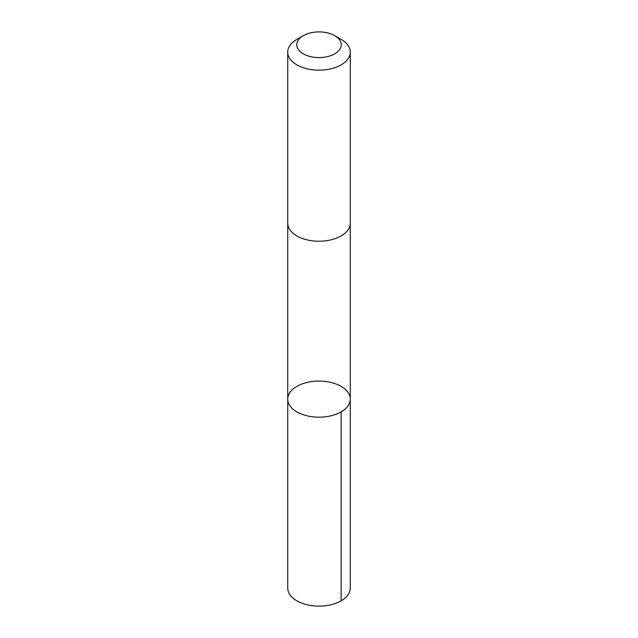 <?xml version="1.0" encoding="UTF-8"?>
<svg xmlns="http://www.w3.org/2000/svg" width="638" height="638" viewBox="0 0 638 638"><rect width="100%" height="100%" fill="white"/><g stroke="black" fill="none" stroke-linecap="round" stroke-linejoin="round"><path stroke-width="0.96" d="M317.557 381.093A31.27 18.055 180 0 1 350.27 399.133A31.27 18.055 180 0 1 319 417.18A31.27 18.055 180 0 1 287.73 399.133A31.27 18.055 180 0 1 317.557 381.093M287.73 588.061A31.27 18.055 0 0 0 320.451 606.1A31.27 18.055 0 0 0 350.27 588.061L350.27 399.133A31.27 18.055 180 0 1 319 417.18A31.27 18.055 180 0 1 287.73 399.133L287.73 588.061M303.273 35.664L296.885 39.349A31.27 18.055 0 0 0 287.73 52.117L287.73 223.164A31.27 18.055 0 0 0 320.451 241.204A31.27 18.055 0 0 0 350.27 223.164L350.27 52.117A31.27 18.055 0 0 0 341.115 39.349L334.727 35.664A22.242 12.84 0 0 0 303.273 35.664A22.242 12.84 0 0 0 298.648 49.931A22.242 12.84 0 0 0 320.029 57.572A22.242 12.84 0 0 0 339.743 49.381A22.242 12.84 0 0 0 334.727 35.664M287.73 52.117A31.27 18.055 0 0 0 320.451 70.148A31.27 18.055 0 0 0 350.27 52.117M341.115 411.893L341.115 600.829M287.73 223.436L287.73 399.133M350.27 223.436L350.27 399.133"/></g></svg>
